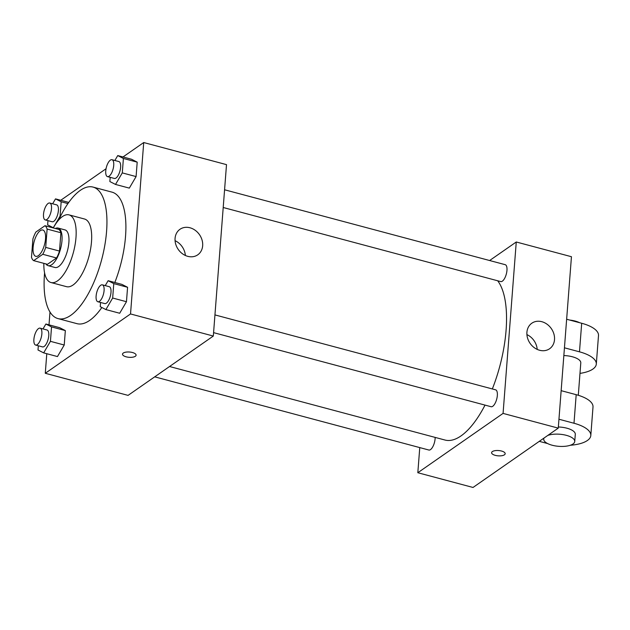 <?xml version="1.0" encoding="UTF-8"?>
<svg xmlns="http://www.w3.org/2000/svg" width="630" height="630" viewBox="0 0 630 630"><rect width="100%" height="100%" fill="white"/><g stroke="black" fill="none" stroke-linecap="round" stroke-linejoin="round"><path stroke-width="0.94" d="M38.343 255.678A13.616 5.402 104.9 0 1 35.8 256.331A13.616 5.402 104.9 0 1 34.091 241.786A13.616 5.402 104.9 0 1 42.816 230.021A13.616 5.402 104.9 0 1 45.163 241.676A13.616 5.402 104.9 0 1 38.343 255.678M45.706 247.393L47.116 229.068A18.483 7.332 104.9 0 0 44.966 225.721L35.855 232.06A18.483 7.332 104.9 0 0 32.91 238.959L31.5 257.284A18.483 7.332 104.9 0 0 33.65 260.631L42.769 254.292A18.483 7.332 104.9 0 0 45.706 247.393L59.504 251.079L60.913 232.754L47.116 229.068M33.65 260.631L47.455 264.316L56.566 257.969L42.769 254.292M44.966 225.721L58.763 229.407A18.483 7.332 104.9 0 1 60.913 232.754M59.504 251.079A18.483 7.332 104.9 0 1 56.566 257.969M45.88 263.899A19.451 7.718 -75.1 0 0 48.093 265.647A19.451 7.718 -75.1 0 0 60.559 248.85A19.451 7.718 -75.1 0 0 58.125 228.068A19.451 7.718 -75.1 0 0 55.338 228.485M58.125 228.068L65.024 229.911A19.451 7.718 104.9 0 1 68.371 246.558A19.451 7.718 104.9 0 1 58.629 266.553A19.451 7.718 104.9 0 1 54.991 267.49L48.093 265.647M43.848 263.356A35.004 13.892 -75.1 0 0 50.975 282.524A35.004 13.892 -75.1 0 0 73.426 252.284A35.004 13.892 -75.1 0 0 69.032 214.877A35.004 13.892 -75.1 0 0 53.298 227.942M50.975 282.524L66.496 286.666A35.004 13.892 -75.1 0 0 88.948 256.426A35.004 13.892 -75.1 0 0 84.554 219.019L69.032 214.877M44.58 272.924A68.048 27.003 -75.1 0 0 44.454 274.467A68.048 27.003 -75.1 0 0 57.976 318.591A68.048 27.003 -75.1 0 0 101.619 259.812A68.048 27.003 -75.1 0 0 93.082 187.094A68.048 27.003 -75.1 0 0 58.708 220.012M93.082 187.094L112.053 192.158A68.048 27.003 104.9 0 1 114.825 282.5M101.847 307.503A68.048 27.003 104.9 0 1 89.696 320.386A68.048 27.003 104.9 0 1 76.947 323.655L57.976 318.591M110.187 177.337L109.864 181.55L115.518 184.44L129.323 188.118L136.088 176.581L137.198 162.146L131.544 159.256L117.739 155.571L114.865 160.485M46.785 353.714L45.281 373.283L130.528 313.953L143.719 142.537L122.984 156.972M106.037 168.761L60.748 200.277M49.99 312.055L49.006 324.852M38.328 345.775L38.005 349.989L43.659 352.879L57.464 356.564L64.228 345.019L65.339 330.585L59.685 327.695L45.88 324.017L43.005 328.923M100.556 302.463L100.233 306.684L105.895 309.574L119.692 313.252L126.465 301.715L127.575 287.28L121.913 284.39L108.116 280.704L105.234 285.618M143.719 142.537L226.509 164.635L213.318 336.05L128.071 395.38L45.281 373.283M213.318 336.05L130.528 313.953M187.764 256.339A15.561 12.931 -124.8 0 1 175.683 244.062A15.561 12.931 -124.8 0 1 179.975 229.288A15.561 12.931 -124.8 0 1 199.482 234.675A15.561 12.931 -124.8 0 1 197.757 254.827A15.561 12.931 -124.8 0 1 187.764 256.339M136.088 355.186A6.804 2.654 4.4 0 1 135.34 356.273A6.804 2.654 4.4 0 1 127.599 357.131A6.804 2.654 4.4 0 1 122.511 354.147A6.804 2.654 4.4 0 1 129.504 352.02A6.804 2.654 4.4 0 1 136.088 355.186A6.804 2.654 4.4 0 1 135.34 356.281A6.804 2.654 4.4 0 1 127.606 357.123A6.804 2.654 4.4 0 1 122.511 354.139M175.069 240.684A15.561 12.931 -124.8 0 1 185.362 255.473M485.029 405.098A85.57 33.949 104.9 0 1 460.995 435.921A85.57 33.949 104.9 0 1 444.977 440.031L169.549 366.51M497.676 280.775A85.57 33.949 104.9 0 1 492.337 388.954M213.578 332.64L491.093 406.72A8.741 3.473 -75.1 0 0 496.7 399.168A8.741 3.473 -75.1 0 0 495.597 389.82L214.94 314.905M435.149 437.409A8.741 3.473 104.9 0 1 430.495 449.607A8.741 3.473 104.9 0 1 428.857 450.025L154.704 376.842M224.571 189.772L505.228 264.687A8.741 3.473 104.9 0 1 506.733 272.176A8.741 3.473 104.9 0 1 502.354 281.169A8.741 3.473 104.9 0 1 500.716 281.586L223.209 207.506M558.267 428.132L473.02 487.462L417.824 472.728L419.761 447.599L417.824 472.728L503.071 413.398L516.261 241.991L489.628 260.521L516.261 241.991L571.449 256.717L558.267 428.132L503.071 413.398L516.261 241.991M105.895 309.574L112.668 298.029L113.778 283.594L108.116 280.704M102.359 284.847L109.258 286.689A8.741 3.473 104.9 0 1 110.77 294.171A8.741 3.473 104.9 0 1 106.383 303.164A8.741 3.473 104.9 0 1 104.745 303.589L97.847 301.746A8.741 3.473 104.9 0 1 96.752 292.399A8.741 3.473 104.9 0 1 102.359 284.847A8.741 3.473 104.9 0 1 103.863 292.328A8.741 3.473 104.9 0 1 99.485 301.321A8.741 3.473 104.9 0 1 97.847 301.746M119.692 313.252L126.465 301.715L112.668 298.029M126.465 301.715L127.575 287.28L113.778 283.594M127.575 287.28L121.913 284.39M115.518 184.44L122.291 172.896L123.401 158.461L117.739 155.571M111.99 159.713L118.889 161.556A8.741 3.473 104.9 0 1 120.393 169.037A8.741 3.473 104.9 0 1 116.014 178.03A8.741 3.473 104.9 0 1 114.377 178.455L107.478 176.613A8.741 3.473 104.9 0 1 106.383 167.273A8.741 3.473 104.9 0 1 111.99 159.713A8.741 3.473 104.9 0 1 113.495 167.202A8.741 3.473 104.9 0 1 109.116 176.195A8.741 3.473 104.9 0 1 107.478 176.613M129.323 188.118L136.088 176.581L122.291 172.896M136.088 176.581L137.198 162.146L123.401 158.461M137.198 162.146L131.544 159.256M43.659 352.879L50.432 341.334L51.542 326.907L45.88 324.017M40.131 328.159L47.029 330.002A8.741 3.473 104.9 0 1 48.534 337.483A8.741 3.473 104.9 0 1 44.155 346.476A8.741 3.473 104.9 0 1 42.517 346.894L35.619 345.051A8.741 3.473 104.9 0 1 34.524 335.711A8.741 3.473 104.9 0 1 40.131 328.159A8.741 3.473 104.9 0 1 41.635 335.64A8.741 3.473 104.9 0 1 37.257 344.634A8.741 3.473 104.9 0 1 35.619 345.051M57.464 356.564L64.228 345.019L50.432 341.334M64.228 345.019L65.339 330.585L51.542 326.907M65.339 330.585L59.685 327.695M47.951 220.642L47.628 224.855L53.29 227.745L60.063 216.208L61.173 201.773L55.511 198.883L52.629 203.789M49.754 203.025L56.653 204.868A8.741 3.473 104.9 0 1 58.165 212.349A8.741 3.473 104.9 0 1 53.786 221.343A8.741 3.473 104.9 0 1 52.148 221.76L45.25 219.917A8.741 3.473 104.9 0 1 44.147 210.577A8.741 3.473 104.9 0 1 49.754 203.025A8.741 3.473 104.9 0 1 51.266 210.507A8.741 3.473 104.9 0 1 46.888 219.5A8.741 3.473 104.9 0 1 45.25 219.917M68.772 202.419L55.511 198.883M60.488 216.318L60.063 216.208M67.953 203.584L61.173 201.773M495.282 455.348A6.804 2.654 -175.6 0 0 505.181 453.71A6.804 2.654 4.4 0 1 495.282 455.356A6.804 2.654 4.4 0 1 491.605 452.671A6.804 2.654 -175.6 0 0 495.282 455.348M491.605 452.671A6.804 2.654 4.4 0 1 498.598 450.544A6.804 2.654 4.4 0 1 505.181 453.718M417.824 472.728L503.071 413.398M541.808 321.694A15.561 12.931 -124.8 0 1 553.896 333.979A15.561 12.931 -124.8 0 1 549.596 348.752A15.561 12.931 -124.8 0 1 530.098 343.366A15.561 12.931 -124.8 0 1 531.822 323.214A15.561 12.931 -124.8 0 1 541.808 321.694M537.201 349.398A15.561 12.931 55.2 0 0 526.916 334.609M561.149 390.663L576.19 394.679L573.993 423.25A31.114 12.135 4.4 0 1 590.806 435.527A31.114 12.135 4.4 0 1 570.292 445.268M590.806 435.527L593.003 406.956A31.114 12.135 -175.6 0 0 576.19 394.679M563.85 355.564A15.561 6.064 4.4 0 1 580.789 362.904L578.301 395.286M566.646 319.245L581.687 323.261L579.482 351.823L564.441 347.807M579.482 351.823A31.114 12.135 4.4 0 1 596.303 364.101A31.114 12.135 4.4 0 1 579.986 373.385M558.353 426.99A15.561 6.064 4.4 0 1 575.292 434.33L574.741 441.473A15.561 6.064 4.4 0 1 573.032 443.961A15.561 6.064 4.4 0 1 555.353 445.914A15.561 6.064 4.4 0 1 543.721 439.086A15.561 6.064 4.4 0 1 544.052 438.023M558.952 419.233L573.993 423.25M547.541 443.512A31.114 12.135 4.4 0 1 545.572 443.024L539.28 441.347M547.785 435.424A15.561 6.064 4.4 0 1 565.071 435.023A15.561 6.064 4.4 0 1 574.741 441.473M581.687 323.261A31.114 12.135 4.4 0 1 598.5 335.53L596.303 364.101M579.576 322.694A15.561 6.064 -175.6 0 0 569.748 320.072M543.721 439.086L543.784 438.212"/></g></svg>
